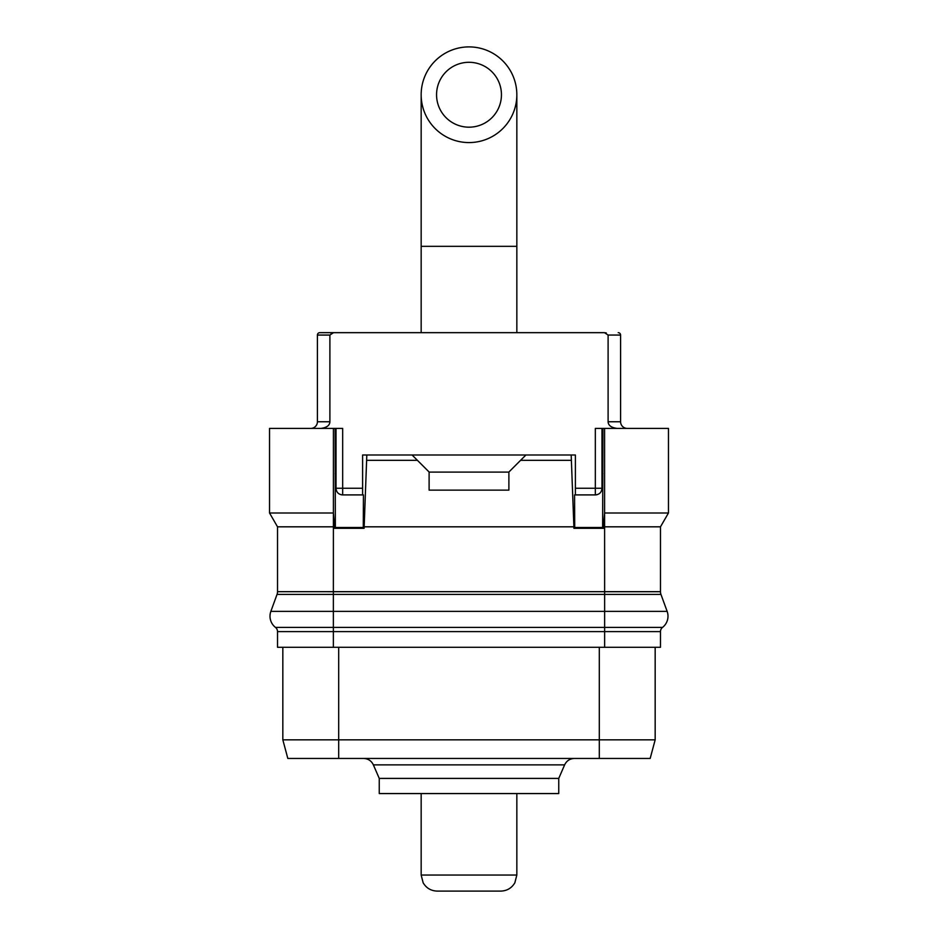 <?xml version="1.0" encoding="UTF-8"?>
<svg xmlns="http://www.w3.org/2000/svg" width="938" height="938" viewBox="0 0 938 938"><rect width="100%" height="100%" fill="white"/><g stroke="black" fill="none" stroke-linecap="round" stroke-linejoin="round"><path stroke-width="1.41" d="M362.607 494.901L362.607 455L366.817 455L364.108 528.305L334.538 528.305L334.538 526.816L277.519 526.816L277.519 591.702A7.973 7.973 0 0 1 277.038 594.411L270.859 611.377A14.176 14.176 0 0 0 275.467 627.405A5.323 5.323 0 0 1 277.519 631.602L277.519 647.29L660.481 647.29L660.481 631.602L604.635 631.602L660.481 631.602A5.323 5.323 0 0 1 662.533 627.405A5.323 5.323 0 0 0 660.481 631.602M338.688 647.29L338.688 739.836L282.83 739.836L282.83 647.29L282.83 739.836L287.825 758.455L650.175 758.455L599.312 758.455L599.312 739.836L655.17 739.836L650.175 758.455M338.688 758.455L338.688 739.836L599.312 739.836L599.312 647.29M655.17 647.29L655.17 739.836L655.17 647.29M334.538 526.816L333.4 512.992L333.365 591.702L604.635 591.679L277.519 591.679L333.365 591.702L333.365 594.411L277.038 594.411L270.859 611.377L333.365 611.377L333.365 627.405L275.467 627.405A5.323 5.323 0 0 1 277.519 631.602L604.635 631.602L604.635 647.29M660.481 526.816L668.466 512.992L604.6 512.992L604.635 591.702L660.481 591.702L660.481 526.816L603.462 526.816L603.462 528.305L573.892 528.305L573.892 526.816L364.108 526.816M668.466 512.992L668.466 428.408L602.888 428.408L602.642 527.473L603.462 528.305M603.462 526.816L604.6 512.992L604.588 428.408M602.888 473.678L601.973 473.678L601.973 488.252C601.645 492.344 599.429 494.561 595.325 494.901L574.572 494.901L574.713 527.473L573.892 528.305M277.519 526.816L269.534 512.992L333.4 512.992L333.412 428.408L335.112 428.408L335.358 527.473L334.538 528.305M364.108 528.305L363.287 527.473L335.358 527.473M575.393 494.901L575.393 455L571.183 455L573.892 526.816M366.817 460.324L417.41 460.324L429.112 472.025L429.112 490.128L508.888 490.128L508.888 472.025L520.59 460.324L571.183 460.324M333.412 428.408L269.534 428.408L269.534 512.992M366.817 455L571.183 455M412.087 455L417.41 460.324M525.913 455L520.59 460.324M508.888 472.095L429.112 472.095M601.973 473.678L601.973 428.408L602.888 428.408M601.973 428.408L595.325 428.408L595.325 488.252L601.973 488.252A6.648 6.648 0 0 1 601.387 490.984M363.287 527.473L363.428 494.901L342.675 494.901L342.675 428.408L335.112 428.408M373.371 764.869L564.629 764.869L558.755 778.399L379.245 778.399L373.371 764.869C371.389 760.788 368.142 758.654 363.616 758.455M379.245 778.399L379.245 793.56L558.755 793.56L558.755 778.399M335.112 473.678L336.027 473.678L336.027 488.252A6.648 6.648 0 0 0 336.613 490.984M339.931 494.303A6.648 6.648 0 0 0 342.675 494.901C338.571 494.561 336.355 492.344 336.027 488.252L362.607 488.252M574.713 527.473L602.642 527.473M336.027 473.678L336.027 428.408M277.519 631.602L333.365 631.602L333.365 627.405L604.635 627.405L604.635 611.377L667.141 611.377L660.962 594.411L604.635 594.411L604.635 611.377L333.365 611.377L333.365 594.411L604.635 594.411L604.635 591.679L660.481 591.679A7.973 7.973 0 0 0 660.962 594.411L667.141 611.377A14.176 14.176 0 0 1 662.533 627.405L604.635 627.405L604.635 631.602L333.365 631.602L333.365 647.29M617.11 428.408C611.295 427.646 608.293 425.43 608.105 421.76L608.105 335.054L620.593 335.065L620.593 421.76A6.648 6.648 0 0 0 627.241 428.408A6.648 6.648 0 0 1 620.593 421.76L608.105 421.76L608.105 335.065L604.482 332.662L333.518 332.662L329.895 335.065L317.407 335.065L317.407 421.76A6.648 6.648 0 0 1 310.759 428.408M606.288 332.967L605.526 332.767M331.677 332.978L331.044 333.295M329.895 335.065L329.895 421.76C329.719 425.43 326.717 427.646 320.89 428.408M575.393 488.252L595.325 488.252L595.325 494.901A6.648 6.648 0 0 0 598.069 494.303M317.407 335.065A2.392 2.392 -90 0 1 319.799 332.662L333.518 332.662M618.201 332.662A2.392 2.392 0 0 1 620.593 335.065A2.392 2.392 0 0 0 618.201 332.662M421.162 875.048L423.144 882.775C426.321 888.11 431.011 890.889 437.214 891.1L500.786 891.1C506.989 890.889 511.679 888.11 514.856 882.775L516.838 875.048L421.162 875.048L421.162 793.56M469 142.576A47.838 47.838 0 0 0 516.838 94.738A47.838 47.838 0 0 0 469 46.9A47.838 47.838 0 0 0 421.162 94.738A47.838 47.838 0 0 0 469 142.576M469 127.181A32.443 32.443 0 0 0 501.443 94.738A32.443 32.443 0 0 0 469 62.295A32.443 32.443 0 0 0 436.557 94.738A32.443 32.443 0 0 0 469 127.181M667.141 611.377A14.176 14.176 0 0 1 662.533 627.405M329.895 421.76L317.407 421.76M421.162 332.662L421.162 246.331L516.838 246.331L516.838 94.738M564.629 764.869C566.611 760.788 569.858 758.654 574.384 758.455M516.838 875.048L516.838 793.56M516.838 332.662L516.838 246.331M421.162 246.331L421.162 94.738"/></g></svg>
